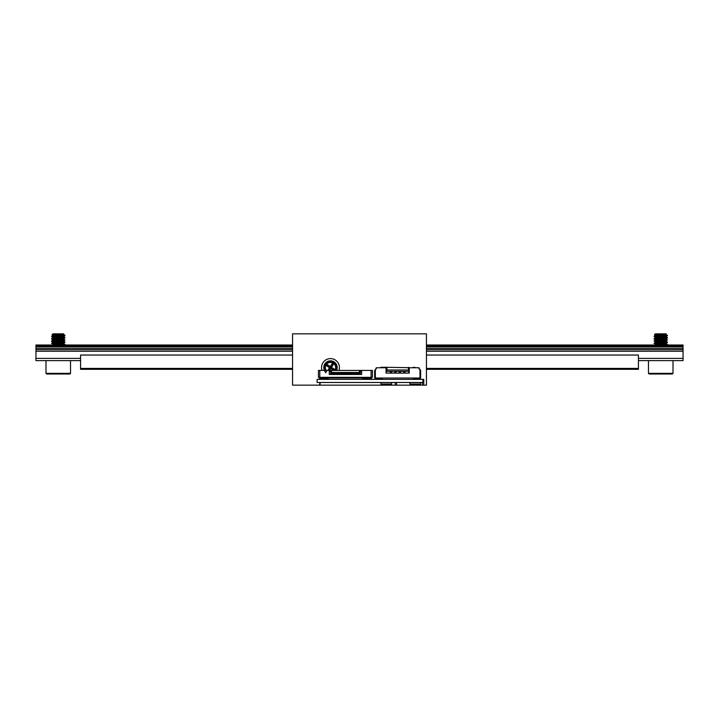 <?xml version="1.0" encoding="UTF-8"?>
<svg xmlns="http://www.w3.org/2000/svg" width="719" height="719" viewBox="0 0 719 719"><rect width="100%" height="100%" fill="white"/><g stroke="black" fill="none" stroke-linecap="round" stroke-linejoin="round"><path stroke-width="1.08" d="M426.439 385.159L292.561 385.159L292.561 333.841L426.439 333.841L426.439 385.159M322.04 370.411A8.925 8.925 0 0 1 330.488 358.61A8.925 8.925 0 0 1 338.937 370.438M319.784 382.481L319.784 384.719M382.149 378.023L382.149 379.362L317.106 379.362L317.106 382.481L422.871 382.481L422.871 379.362L423.761 379.362L423.761 385.159M395.198 384.719L395.198 382.481M80.582 358.386L35.95 358.386L35.95 360.614L80.582 360.614M638.418 360.614L683.05 360.614L683.05 351.249L426.439 351.249M638.418 358.386L683.05 358.386M35.95 358.386L35.95 351.249L292.561 351.249M292.561 346.783L35.95 346.783L35.95 351.249M35.95 349.677L292.561 349.677M426.439 349.677L683.05 349.677L683.05 351.249M35.95 348.356L292.561 348.356M426.439 348.356L683.05 348.356L683.05 349.677M426.439 346.783L683.05 346.783L683.05 348.356M683.05 346.783L683.05 345.003L426.439 345.003M35.95 346.783L35.95 345.003L292.561 345.003M292.561 355.042L80.582 355.042L80.582 369.323L292.561 369.323M426.439 355.042L638.418 355.042L638.418 369.323L426.439 369.323M80.582 368.425L292.561 368.425M426.439 368.425L638.418 368.425M673.011 373.341L673.011 360.614L648.466 360.614L648.466 373.341L673.011 373.341L672.337 374.006L654.488 374.006M660.734 374.006L649.131 374.006L648.466 373.341M659.835 336.303L655.189 335.764L665.74 334.856L666.27 334.065L655.908 334.65L661.48 335.18L654.425 334.82L655.377 333.841L666.091 333.841L655.386 335.126L656.896 335.512M666.585 335.512L654.2 336.735L656.896 337.75M657.013 337.157L661.642 337.418M666.585 337.75L654.065 339.017L656.896 339.979M657.004 339.395L661.642 339.656M666.585 339.979L654.308 341.174L656.896 342.208M657.013 341.624L661.642 341.885M666.585 342.208L654.119 343.457L656.896 344.437M657.013 343.853L661.642 344.113M666.585 344.437L663.988 345.003M657.49 345.003L667.376 344.302L664.572 343.322M664.464 343.916L654.065 343.107L667.403 341.992M664.464 341.678L659.835 341.417M654.883 341.094L667.43 339.79L666.162 340.887L655.189 341.956M664.464 339.449L659.835 339.188M654.883 338.865L666.917 337.705L667.43 337.562L666.279 336.878L664.572 336.627M664.464 337.22L654.065 336.42L667.403 335.297M665.381 334.901L661.974 334.398M661.642 335.845L664.464 336.043M655.162 337.463L655.162 338.011L665.354 337.13L666.315 336.366L655.189 337.499M661.642 338.074L664.464 338.281M666.315 338.577L655.189 339.728M661.642 340.303L664.464 340.509M655.162 342.496L665.524 341.579L666.279 340.842M661.642 342.541L664.464 342.738M655.162 344.149L655.162 344.707L665.084 343.853L666.315 343.61L666.315 343.053L655.189 344.194M661.642 344.769L664.464 344.967M659.835 342.999L657.013 342.792M666.315 341.381L664.581 341.094M659.835 340.77L657.004 340.563M655.162 339.692L655.162 340.249L664.868 339.413L666.315 339.152L664.572 338.865M659.835 338.532L657.013 338.334M666.315 334.686L664.581 334.398M70.534 373.341L70.534 360.614L45.989 360.614L45.989 373.341L70.534 373.341L69.869 374.006L52.02 374.006M58.266 374.006L46.663 374.006L45.989 373.341M57.358 336.303L52.721 335.764L63.272 334.856L63.793 334.065L53.44 334.65L59.012 335.18L51.957 334.82L52.909 333.841L63.623 333.841L52.909 335.126L54.428 335.512M64.117 335.512L51.723 336.735L54.419 337.75M54.536 337.157L59.165 337.418M64.117 337.75L51.588 339.017L54.428 339.979M54.536 339.395L59.165 339.656M64.117 339.979L51.579 341.3L52.685 340.707L64.836 339.862L62.104 338.865M54.536 341.624L59.165 341.885M64.117 342.208L51.642 343.457L54.428 344.437M54.536 343.853L59.165 344.113M64.117 344.437L61.51 345.003M55.012 345.003L64.908 344.302L62.104 343.322M61.996 343.916L51.597 343.107L64.935 341.992M61.987 341.678L57.358 341.417M52.415 341.094L51.57 340.914L53.08 340.132L63.811 339.116M61.987 339.449L57.358 339.188M52.415 338.865L64.449 337.705L64.962 337.562L63.811 336.878L62.104 336.627M61.996 337.22L51.597 336.42L64.935 335.297M62.904 334.901L59.506 334.398M59.165 335.845L61.987 336.043M52.685 337.463L52.685 338.011L62.877 337.13L63.838 336.366L52.721 337.499M59.165 338.074L61.987 338.281M63.838 338.577L52.721 339.728M59.165 340.303L61.987 340.509M52.685 342.496L63.056 341.579L63.838 340.824L53.494 341.723L52.73 341.965L54.419 342.208M59.165 342.541L61.996 342.738M52.685 344.149L52.685 344.707L62.616 343.853L63.838 343.61L63.838 343.053L52.721 344.194M59.165 344.769L61.987 344.967M57.358 342.999L54.536 342.792M63.838 341.381L62.104 341.094M57.358 340.77L54.536 340.563M52.685 339.692L52.721 340.231M57.358 338.532L54.536 338.334M63.838 334.686L62.104 334.398M324.449 370.411A6.696 6.696 0 0 1 333.778 361.702A6.696 6.696 0 0 1 336.528 370.438M329.437 370.438L330.695 368.505L333.562 370.375L334.335 369.207L331.459 367.328L333.337 364.461L332.16 363.697L330.291 366.564L327.424 364.686L326.651 365.863L329.518 367.733L327.774 370.411M329.095 370.411L330.605 368.092L333.481 369.97L333.922 369.287L331.459 367.328M331.055 367.418L332.924 364.551L332.25 364.102L330.372 366.969L327.505 365.099L327.064 365.773L329.931 367.652L328.125 370.411M423.32 385.159L316.657 385.159M371.552 379.362L371.552 378.464L362.646 378.464L362.646 379.362M347.007 372.568L347.007 374.231L346.109 374.195L346.109 373.143L347.007 373.143M346.109 372.568L346.109 373.143M339.377 372.568L339.377 373.601L339.377 372.568L340.357 372.568L340.357 373.601L340.357 372.568M353.694 372.568L353.694 374.231L352.804 374.195L352.804 373.143L353.694 373.143M352.804 372.568L352.804 373.143M367.76 379.362L367.76 378.464M363.535 379.362L363.535 378.464M370.878 377.331L370.878 377.996L320.009 377.996L320.009 377.331M328.421 378.464L319.335 378.464L319.335 379.362M371.103 370.411L361.621 370.411L361.621 374.473L329.266 374.473L329.266 370.411L327.037 370.411L325.698 372.73L324.359 370.411L319.784 370.411L319.784 377.331L371.103 377.331L371.103 370.411L372.442 370.411L372.442 377.331L371.103 377.331M358.161 373.143L358.161 374.231L357.271 374.195L357.271 373.143L358.161 373.143L358.161 372.568M339.422 372.568L339.422 374.231L340.312 374.231L340.312 372.568M323.128 379.362L323.128 378.464M347.052 373.601L347.052 372.568L347.052 373.601L348.302 373.601L348.302 372.568L348.302 373.601M327.343 379.362L327.343 378.464M338.083 373.143L338.083 374.231L337.184 374.195L337.184 373.143L338.083 373.143L338.083 372.568M335.845 372.568L335.845 374.231L334.955 374.195L334.955 373.143L335.845 373.143M334.955 372.568L334.955 373.143M355.033 372.568L355.033 374.231L355.932 374.231L355.932 372.568M360.282 374.473L360.282 371.75L361.621 370.411L330.83 370.438L330.83 373.601L332.681 373.601L332.681 372.568L332.681 373.601M324.359 370.411L327.037 370.411M342.541 372.568L342.541 374.231L341.651 374.195L341.651 373.143L342.541 373.143M331.495 370.438L331.495 372.487L359.392 372.487L359.392 370.438M322.463 377.996L328.421 378.284L328.421 379.362M338.128 373.601L338.128 372.568L338.128 373.601L339.377 373.601M319.784 370.411L318.445 370.411L318.445 377.331L319.784 377.331M344.814 373.601L344.814 372.568L344.814 373.601L346.064 373.601L346.064 372.568L346.064 373.601M330.83 372.954L331.495 372.487M364.407 377.996L368.425 377.996M342.586 373.601L342.586 372.568L342.586 373.601L343.835 373.601L343.835 372.568L343.835 373.601M357.271 372.568L357.271 373.143M330.83 370.438L329.284 370.438M351.465 372.568L351.465 374.231L350.575 374.195L350.575 373.143L351.465 373.143M350.575 372.568L350.575 373.143M344.769 372.568L344.769 374.231L343.88 374.195L343.88 373.143L344.769 373.143M343.88 372.568L343.88 373.143M332.726 372.568L332.726 374.231L333.616 374.231L333.616 372.568M348.347 372.568L348.347 374.231L349.236 374.231L349.236 372.568M352.759 372.568L352.759 373.601L352.759 372.568L353.739 372.568L353.739 373.601L353.739 372.568M335.89 373.601L335.89 372.568L335.89 373.601L337.139 373.601L337.139 372.568L337.139 373.601M333.661 373.601L333.661 372.568L333.661 373.601L334.91 373.601L334.91 372.568L334.91 373.601M358.206 373.601L358.206 372.568L358.206 373.601L360.057 373.601L359.392 372.487M341.651 372.568L341.651 373.143M349.281 373.601L349.281 372.568L349.281 373.601L350.53 373.601L350.53 372.568L350.53 373.601M355.977 373.601L355.977 372.568L355.977 373.601L357.226 373.601L357.226 372.568L357.226 373.601M360.057 370.438L360.057 372.954M351.51 373.601L351.51 372.568L351.51 373.601L352.759 373.601M330.605 374.473L330.605 371.75L329.266 370.411M354.988 372.568L354.988 373.601L354.988 372.568L355.977 372.568M341.606 372.568L341.606 373.601L341.606 372.568L342.586 372.568M362.466 379.362L362.466 378.284L364.407 378.284M334.91 372.568L335.89 372.568M337.139 372.568L338.128 372.568M340.357 373.601L341.606 373.601M343.835 372.568L344.814 372.568M346.064 372.568L347.052 372.568M348.302 372.568L349.281 372.568M350.53 372.568L351.51 372.568M353.739 373.601L354.988 373.601M357.226 372.568L358.206 372.568M332.681 372.568L333.661 372.568M337.184 372.568L337.184 373.143M376.235 367.76L376.235 369.099L375.345 369.099L375.345 378.023L419.968 378.023L419.968 369.099L419.078 369.099L419.078 367.76L409.264 367.76L409.264 373.107L386.049 373.107L386.049 367.76L376.235 367.76M382.149 379.362L413.164 379.362L413.164 378.023M413.164 367.76L386.948 367.31L386.948 371.328L386.391 371.328L386.049 372.891M386.049 368.425L386.948 368.425M408.365 368.425L409.264 368.425M408.365 367.31L408.922 373.107M380.809 378.023L380.809 378.688L378.248 378.688L378.248 378.023M378.248 367.76L380.809 367.76M414.504 378.023L414.504 378.688L417.074 378.688L417.074 378.023M386.948 367.31L380.809 367.31M417.074 367.76L413.164 367.31M408.365 369.988L386.948 369.988M408.365 371.328L386.948 371.328M382.149 367.76L382.149 367.31M414.504 367.31L414.504 367.76M405.067 371.328L405.067 372.217L403.638 372.217L403.638 371.328M391.675 371.328L391.675 372.217L390.246 372.217L390.246 371.328M396.142 371.328L396.142 372.217L394.713 372.217L394.713 371.328M400.6 371.328L400.6 372.217L399.171 372.217L399.171 371.328M375.956 378.023A0.665 0.665 0 0 0 376.459 378.248L378.248 378.248M382.149 378.248L380.809 378.248M376.459 379.362A1.789 1.789 0 0 1 374.671 377.574L374.671 370.438L375.345 370.438M378.248 378.688L378.248 379.362M380.477 379.362L380.477 378.688M413.164 378.248L414.504 378.248M417.074 378.248L418.853 378.248A0.665 0.665 0 0 0 419.357 378.023M417.074 378.688L417.074 379.362M419.968 370.438L420.642 370.438L420.642 377.574A1.789 1.789 0 0 1 418.853 379.362M414.836 379.362L414.836 378.688M422.871 379.362L413.164 379.362M410.819 384.935L409.929 384.045L420.642 384.045L419.743 384.935M409.974 382.481L409.929 384.045M381.816 384.935L380.917 384.045L391.63 384.045L390.741 384.935M380.962 382.481L380.917 384.045M396.511 382.481L396.511 384.719M422.457 384.719L422.457 382.481M35.95 345.893L292.561 345.893M426.439 345.893L683.05 345.893M325.689 370.411A5.599 5.599 0 0 1 333.472 362.789A5.599 5.599 0 0 1 335.288 370.438M334.739 370.438A5.141 5.141 0 0 0 333.301 363.23A5.141 5.141 0 0 0 326.228 370.411M324.539 370.411A6.615 6.615 0 0 1 333.76 361.783A6.615 6.615 0 0 1 336.438 370.438M368.425 379.362L368.425 378.464M346.109 372.891L347.007 372.891M352.804 372.891L353.694 372.891M328.241 378.464L328.241 379.362M339.422 372.891L340.312 372.891M334.955 372.891L335.845 372.891M355.033 373.143L355.932 373.143M339.422 373.143L340.312 373.143M357.271 372.891L358.161 372.891M350.575 372.891L351.465 372.891M343.88 372.891L344.769 372.891M332.726 372.891L333.616 372.891M348.347 373.143L349.236 373.143M322.463 379.362L322.463 378.464M332.726 373.143L333.616 373.143M341.651 372.891L342.541 372.891M355.033 372.891L355.932 372.891M348.347 372.891L349.236 372.891M337.184 372.891L338.083 372.891M409.929 382.526L420.642 382.526L420.642 384.045M319.784 384.045L319.335 384.935M319.784 382.526L320.225 384.045M380.917 382.526L391.63 382.526L391.63 384.045M667.43 342.397L666.279 341.345M667.43 335.701L666.279 334.65M667.403 335.728L666.288 336.384M667.403 337.957L666.288 338.613M667.403 342.424L666.288 343.071M667.403 344.653L666.288 345.309M654.425 334.82L655.189 335.261M655.189 344.689L654.065 345.345M655.189 342.46L654.065 343.116M655.189 340.231L654.065 340.887M666.279 339.116L667.412 339.763M655.189 337.993L654.065 338.649M655.189 335.764L654.065 336.42M655.162 335.225L655.162 335.782M655.162 341.92L655.162 342.478M666.315 338.595L666.315 339.152M64.935 335.728L63.811 336.384M64.935 337.957L63.811 338.613M64.935 340.195L63.811 340.842M51.597 341.309L52.712 341.956M64.935 342.424L63.811 343.071M64.935 344.653L63.811 345.309M51.957 334.82L52.712 335.261M52.721 344.689L51.588 345.345M52.721 342.46L51.588 343.116M63.811 341.345L64.935 342.001M52.721 337.993L51.588 338.649M52.721 335.764L51.588 336.42M63.811 334.65L64.935 335.306M52.685 335.225L52.685 335.782M52.685 341.92L52.685 342.478M63.838 338.595L63.838 339.152M355.932 374.231L355.033 374.231M338.083 374.231L337.184 374.231M344.769 374.231L343.88 374.231M342.541 374.231L341.651 374.231M349.236 374.231L348.347 374.231M347.007 374.231L346.109 374.231M358.161 374.231L357.271 374.231M333.616 374.231L332.726 374.231M335.845 374.231L334.955 374.231M353.694 374.231L352.804 374.231M340.312 374.231L339.422 374.231M351.465 374.231L350.575 374.231M405.067 372.217L403.638 372.217M391.675 372.217L390.246 372.217M396.142 372.217L394.713 372.217M400.6 372.217L399.171 372.217"/></g></svg>
